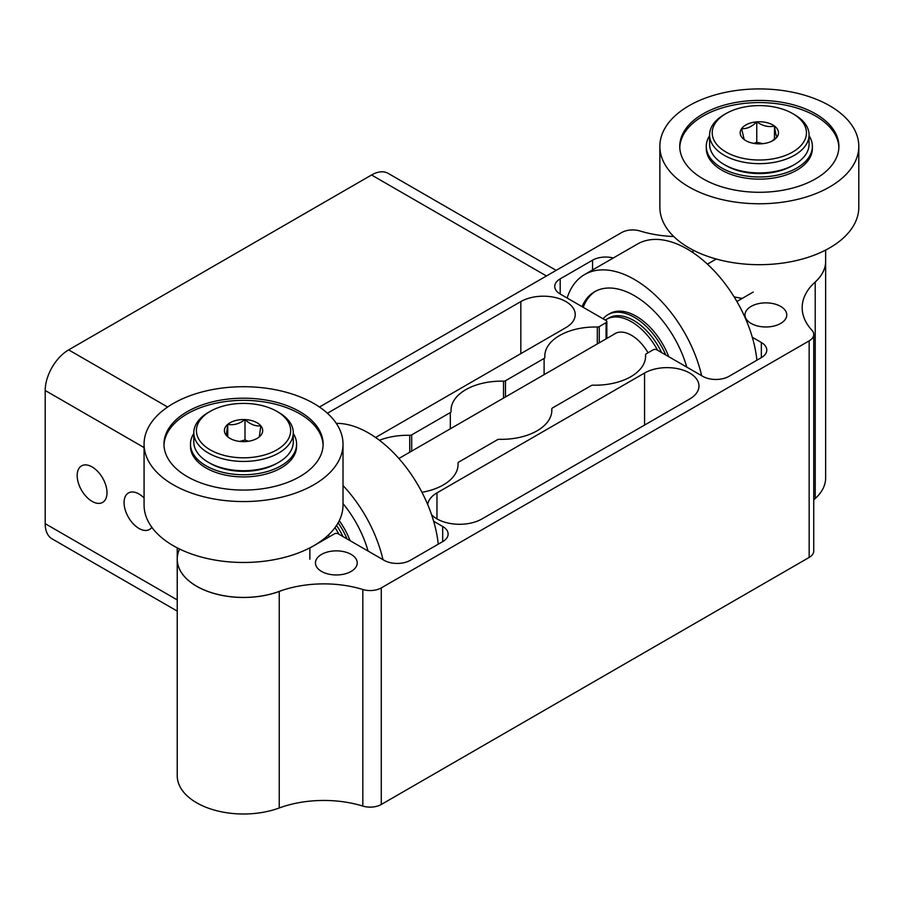 <?xml version="1.0" encoding="UTF-8"?>
<svg xmlns="http://www.w3.org/2000/svg" width="904" height="904" viewBox="0 0 904 904"><rect width="100%" height="100%" fill="white"/><g stroke="black" fill="none" stroke-linecap="round" stroke-linejoin="round"><path stroke-width="1.36" d="M144.075 497.98A21.086 12.17 -120 0 0 138.979 494.002A21.086 12.17 -120 0 0 128.436 492.962A21.086 12.17 -120 0 0 125.204 509.856A21.086 12.17 -120 0 0 138.979 528.444A21.086 12.17 -120 0 0 149.522 529.484A21.086 12.17 -120 0 0 151.861 527.326M92.095 466.927A21.086 12.17 -120 0 0 81.541 465.888A21.086 12.17 -120 0 0 78.309 482.781A21.086 12.17 -120 0 0 92.095 501.37A21.086 12.17 -120 0 0 102.638 502.409A21.086 12.17 -120 0 0 105.87 485.516A21.086 12.17 -120 0 0 92.095 466.927M780.649 306.399A20.882 12.057 0 0 0 757.88 303.789A20.882 12.057 0 0 0 744.986 314.92A20.882 12.057 0 0 0 751.111 323.451A20.882 12.057 0 0 0 773.869 326.061A20.882 12.057 0 0 0 786.762 314.92A20.882 12.057 0 0 0 780.649 306.399M351.102 554.389A20.882 12.057 0 0 0 328.344 551.779A20.882 12.057 0 0 0 315.451 562.921A20.882 12.057 0 0 0 321.575 571.441A20.882 12.057 0 0 0 344.334 574.051A20.882 12.057 0 0 0 357.227 562.921A20.882 12.057 0 0 0 351.102 554.389M431.592 514.771A31.866 18.396 0 0 0 436.971 518.896A31.866 18.396 0 0 0 482.047 518.896L689.639 399.048A31.866 18.396 0 0 0 698.973 386.031A31.866 18.396 0 0 0 679.299 369.035A31.866 18.396 0 0 0 644.563 373.024L436.971 492.872A31.866 18.396 0 0 0 427.716 504.59M551.79 411.478L551.79 408.981A2.61 1.503 0 0 1 552.559 407.907L591.182 385.612A2.61 1.503 0 0 1 593.137 385.172A50.398 29.097 0 0 0 645.614 356.097A50.398 29.097 0 0 0 645.569 354.899L645.569 357.306M503.528 398.088L503.528 381.172A50.398 29.097 0 0 0 451.039 410.246A50.398 29.097 0 0 0 451.085 411.444A2.61 1.503 0 0 1 451.085 411.512A2.61 1.503 0 0 1 450.316 412.574L411.693 434.869L411.693 451.107M179.58 549.033A66.308 38.284 0 0 0 177.229 559.135A66.308 38.284 0 0 0 211.683 592.719A66.308 38.284 0 0 0 279.246 591.397A82.885 47.855 180 0 1 362.832 589.498A15.662 9.04 0 0 0 381.273 587.905L381.273 804.481L809.159 557.44L809.159 340.864A15.662 9.04 0 0 0 813.747 334.469A15.662 9.04 0 0 0 811.916 330.22A82.885 47.855 180 0 1 802.176 307.722A82.885 47.855 180 0 1 815.216 281.958A66.308 38.284 0 0 0 825.646 261.346L825.646 477.922A66.308 38.284 0 0 1 815.216 498.533A82.885 47.855 0 0 0 813.747 499.912M381.273 804.481A15.662 9.04 180 0 1 362.832 806.074A82.885 47.855 0 0 0 279.246 807.973L279.246 591.397M177.229 559.135L177.229 775.711A66.308 38.284 0 0 0 211.683 809.295A66.308 38.284 0 0 0 279.246 807.973M813.747 334.469L813.747 551.044A15.662 9.04 180 0 1 809.159 557.44M442.689 526.467A18.566 10.724 180 0 1 448.124 534.038A18.566 10.724 180 0 1 442.689 541.62L442.689 526.467L433.649 521.246M645.569 357.34L645.569 354.831A2.61 1.503 0 0 1 646.337 353.769L653.151 349.825A2.61 1.503 0 0 1 656.846 349.825L702.736 376.324A18.566 10.724 180 0 0 728.997 376.324L761.349 357.645L761.349 342.48L752.309 337.26M560.186 294.026A18.566 10.724 180 0 1 554.751 286.444A18.566 10.724 180 0 1 560.186 278.861L560.186 294.026L606.075 320.513A2.61 1.503 0 0 1 606.844 321.587L606.844 338.435M544.106 374.663L544.106 358.436L505.472 380.731L505.472 396.958M458.012 463.119A2.61 1.503 0 0 0 458.012 463.187L458.012 463.119A2.61 1.503 0 0 1 458.78 462.057L497.403 439.751A2.61 1.503 0 0 1 499.358 439.31A50.398 29.097 0 0 0 551.836 410.246A50.398 29.097 0 0 0 551.79 409.037L551.79 411.444M144.075 447.57L45.2 390.483L45.2 523.676L177.229 599.906M546.457 275.969L371.555 174.992L68.647 349.871L167.635 407.026M177.229 611.115L52.07 538.852A33.154 19.142 -60 0 1 45.2 523.676M45.2 390.483A33.154 19.142 -60 0 1 68.647 349.871M371.555 174.992A33.154 19.142 -60 0 1 388.132 173.353L556.163 270.364M673.74 236.509A82.885 47.855 180 0 1 640.043 230.995A15.662 9.04 0 0 0 621.602 232.577L319.451 407.026M375.589 437.491L565.904 327.61A31.866 18.396 0 0 0 575.238 314.603A31.866 18.396 0 0 0 555.564 297.597A31.866 18.396 0 0 0 520.828 301.586L327.406 413.264M597.307 343.949L597.307 327.033A50.398 29.097 0 0 0 544.818 356.097A50.398 29.097 0 0 0 544.863 357.306A2.61 1.503 0 0 1 544.863 357.362A2.61 1.503 0 0 1 544.106 358.436M597.307 327.033A2.61 1.503 0 0 0 599.262 326.593L599.262 342.819M606.075 338.876L606.075 322.649L599.262 326.593M606.075 322.649A2.61 1.503 0 0 0 606.844 321.587M592.549 269.968L592.549 260.182L560.186 278.861M592.549 260.182A18.566 10.724 180 0 1 613.296 257.99M716.273 259.03L707.414 264.137M736.884 301.495L753.213 292.06M761.349 342.48A18.566 10.724 180 0 1 766.784 350.063A18.566 10.724 180 0 1 761.349 357.645M421.953 492.284A50.398 29.097 0 0 0 458.057 464.385A50.398 29.097 0 0 0 458.012 463.187M309.857 548.027L334.491 533.812A2.61 1.503 0 0 1 338.186 533.812L384.076 560.299A18.566 10.724 180 0 0 410.326 560.299L442.689 541.62M409.738 452.226L409.738 435.31A50.398 29.097 0 0 0 379.431 440.282M409.738 435.31A2.61 1.503 0 0 0 411.693 434.869M503.528 381.172A2.61 1.503 0 0 0 505.472 380.731M381.273 587.905L809.159 340.864M177.229 547.847L177.229 559.192A66.308 38.284 0 0 0 237.424 597.318A66.308 38.284 0 0 0 281.268 590.674M734.071 296.806A66.308 38.284 0 0 0 742.24 298.399M814.176 282.929A66.308 38.284 0 0 0 825.646 261.403L825.646 250.069M262.635 431.445A19.142 11.051 0 0 0 260.804 425.818A19.142 11.051 0 0 0 245.007 419.58A19.142 11.051 0 0 0 227.74 424.36A19.142 11.051 0 0 0 226.282 435.378A19.142 11.051 0 0 0 230.011 438.417A19.142 11.051 0 0 0 242.091 441.615A19.142 11.051 0 0 0 257.075 438.417A19.142 11.051 0 0 0 259.346 436.835A19.142 11.051 0 0 0 262.635 431.445M259.346 436.835L260.804 425.818C255.583 426.485 250.318 424.405 245.007 419.58C239.3 423.886 233.548 425.479 227.74 424.36L226.282 435.378M290.534 432.666A47.121 27.21 0 0 0 276.861 411.365A47.121 27.21 0 0 0 210.225 411.365A47.121 27.21 0 0 0 196.552 428.53A47.121 27.21 0 0 0 239.955 457.729A47.121 27.21 0 0 0 290.534 432.666M276.861 411.365L278.714 412.427A49.731 28.713 180 0 1 293.28 432.733A49.731 28.713 180 0 1 293.133 434.914A49.731 28.713 180 0 1 241.65 461.424A49.731 28.713 180 0 1 193.806 432.733A49.731 28.713 180 0 1 193.953 430.541A49.731 28.713 180 0 1 208.372 412.427L210.225 411.365M193.806 432.733L193.806 441.999A49.731 28.713 0 0 0 208.372 462.306A49.731 28.713 0 0 0 278.714 462.306A49.731 28.713 0 0 0 293.133 444.192A49.731 28.713 0 0 0 293.28 441.999L293.28 432.733M278.714 462.306L276.861 463.368A47.121 27.21 180 0 1 210.225 463.368L208.372 462.306M248.419 441.288L245.007 439.943L239.65 441.423M245.007 439.943L245.007 419.58M227.74 436.621L227.74 424.36M740.365 134.289A19.142 11.051 0 0 0 744.184 139.566A19.142 11.051 0 0 0 745.8 140.629A19.142 11.051 0 0 0 761.902 143.759A19.142 11.051 0 0 0 772.863 140.629A19.142 11.051 0 0 0 777.044 137.001A19.142 11.051 0 0 0 774.479 126.051A19.142 11.051 0 0 0 756.761 121.859A19.142 11.051 0 0 0 741.619 128.617A19.142 11.051 0 0 0 740.365 134.289M771.971 141.114L777.044 137.001C776.186 136.086 775.327 132.436 774.479 126.051C768.626 127.396 762.716 125.995 756.761 121.859C751.766 126.82 746.715 129.069 741.619 128.617L744.184 139.566M712.634 136.459A47.121 27.21 0 0 0 765.643 159.771A47.121 27.21 0 0 0 806.029 129.17A47.121 27.21 0 0 0 792.65 113.576A47.121 27.21 0 0 0 726.014 113.576A47.121 27.21 0 0 0 712.634 136.459M792.65 113.576L794.503 114.638A49.731 28.713 180 0 1 808.617 131.091A49.731 28.713 180 0 1 809.069 134.945A49.731 28.713 180 0 1 762.671 163.59A49.731 28.713 180 0 1 710.047 138.787A49.731 28.713 180 0 1 709.595 134.945A49.731 28.713 180 0 1 724.16 114.638L726.014 113.576M794.503 164.517L792.65 165.59A47.121 27.21 180 0 1 726.014 165.59L724.16 164.517A49.731 28.713 0 0 0 794.503 164.517A49.731 28.713 0 0 0 809.069 144.222L809.069 134.945M709.595 134.945L709.595 144.222A49.731 28.713 0 0 0 710.047 148.064A49.731 28.713 0 0 0 724.16 164.517M762.897 143.668L756.761 142.222L754.038 143.431M774.479 139.284L774.479 126.051M756.761 142.222L756.761 121.859M313.88 403.523A99.474 57.427 180 0 1 343.011 444.135A99.474 57.427 180 0 1 281.607 497.189A99.474 57.427 180 0 1 173.206 484.747A99.474 57.427 180 0 1 144.075 444.135A99.474 57.427 180 0 1 205.479 391.082A99.474 57.427 180 0 1 313.88 403.523M343.011 444.135L343.011 505.042A99.474 57.427 180 0 1 281.607 558.107A99.474 57.427 180 0 1 173.206 545.654A99.474 57.427 180 0 1 144.075 505.042L144.075 444.135M163.997 445.22A79.575 45.946 180 0 1 213.965 403.647A79.575 45.946 180 0 1 299.812 413.817A79.575 45.946 180 0 1 323.101 445.22M187.275 476.623A79.575 45.946 180 0 1 163.974 444.135A79.575 45.946 180 0 1 213.095 401.692A79.575 45.946 180 0 1 299.812 411.648A79.575 45.946 180 0 1 323.123 444.135A79.575 45.946 180 0 1 273.991 486.578A79.575 45.946 180 0 1 187.275 476.623M293.28 433.479A53.053 30.623 180 0 1 296.591 444.135A53.053 30.623 180 0 1 263.844 472.43A53.053 30.623 180 0 1 206.033 465.797A53.053 30.623 180 0 1 190.495 444.135A53.053 30.623 180 0 1 193.806 433.479M296.591 444.135L296.591 446.305A53.053 30.623 180 0 1 263.844 474.6A53.053 30.623 180 0 1 206.033 467.956A53.053 30.623 180 0 1 190.495 446.305L190.495 444.135M829.669 105.745A99.474 57.427 180 0 1 858.8 146.346A99.474 57.427 180 0 1 797.396 199.4A99.474 57.427 180 0 1 688.995 186.958A99.474 57.427 180 0 1 659.864 146.346A99.474 57.427 180 0 1 721.268 93.293A99.474 57.427 180 0 1 829.669 105.745M858.8 146.346L858.8 207.265A99.474 57.427 180 0 1 797.396 260.318A99.474 57.427 180 0 1 688.995 247.865A99.474 57.427 180 0 1 659.864 207.265L659.864 146.346M679.774 147.431A79.575 45.946 180 0 1 729.754 105.87A79.575 45.946 180 0 1 815.6 116.028A79.575 45.946 180 0 1 838.889 147.431M703.063 178.834A79.575 45.946 180 0 1 679.751 146.346A79.575 45.946 180 0 1 728.884 103.903A79.575 45.946 180 0 1 815.6 113.859A79.575 45.946 180 0 1 838.901 146.346A79.575 45.946 180 0 1 789.78 188.789A79.575 45.946 180 0 1 703.063 178.834M809.069 135.69A53.053 30.623 180 0 1 812.38 146.346A53.053 30.623 180 0 1 779.632 174.642A53.053 30.623 180 0 1 721.821 168.008A53.053 30.623 180 0 1 706.284 146.346A53.053 30.623 180 0 1 709.595 135.69M812.38 146.346L812.38 148.516A53.053 30.623 180 0 1 779.632 176.811A53.053 30.623 180 0 1 721.821 170.167A53.053 30.623 180 0 1 706.284 148.516L706.284 146.346M343.011 485.538A99.474 57.427 60 0 1 366.063 516.975A99.474 57.427 60 0 1 382.98 559.666M336.299 423.388A99.474 57.427 60 0 1 418.823 486.521A99.474 57.427 60 0 1 438.248 544.185M343.011 503.562A79.575 45.946 60 0 1 355.995 522.512A79.575 45.946 60 0 1 368.086 551.078M338.13 522.828A53.053 30.623 60 0 1 342.582 529.891A53.053 30.623 60 0 1 347.079 538.942M339.26 520.681A53.053 30.623 60 0 1 344.458 528.806A53.053 30.623 60 0 1 350.108 540.694M567.147 298.037A99.474 57.427 60 0 1 584.662 274.522A99.474 57.427 60 0 1 684.938 333.373A99.474 57.427 60 0 1 701.64 375.691M584.662 274.522L637.41 244.069A99.474 57.427 60 0 1 737.698 302.919A99.474 57.427 60 0 1 756.908 360.199M583.216 307.315A79.575 45.946 60 0 1 595.555 291.224M582.04 306.637A79.575 45.946 60 0 1 594.606 291.743A79.575 45.946 60 0 1 674.836 338.83A79.575 45.946 60 0 1 686.757 367.092M603.047 318.773A53.053 30.623 60 0 1 607.872 314.716A53.053 30.623 60 0 1 661.355 346.108A53.053 30.623 60 0 1 665.739 354.967M607.872 314.716L609.748 313.631A53.053 30.623 60 0 1 663.231 345.023A53.053 30.623 60 0 1 668.768 356.707M616.404 332.921A33.154 19.142 60 0 1 616.415 332.909L398.879 458.497M338.932 534.241A49.731 28.713 -120 0 0 334.988 527.642M342.978 536.581A49.731 28.713 -120 0 0 336.559 525.393M329.384 536.761A33.154 19.142 -120 0 0 328.355 535.055M613.466 334.616A33.154 19.142 60 0 1 614.889 333.644A33.154 19.142 60 0 1 648.044 352.786M605.33 320.084A49.731 28.713 60 0 1 606.595 319.281L608.81 318.005A49.731 28.713 60 0 1 661.649 352.594M606.595 319.281A49.731 28.713 60 0 1 657.592 350.255M450.316 428.801L450.316 412.574M815.216 281.958L815.216 498.533M362.832 806.074L362.832 589.498M436.971 518.896L436.971 492.872M644.563 425.072L644.563 373.024M520.828 353.633L520.828 301.586M309.857 547.847L309.857 559.192M693.018 250.069L693.018 252.668"/></g></svg>
